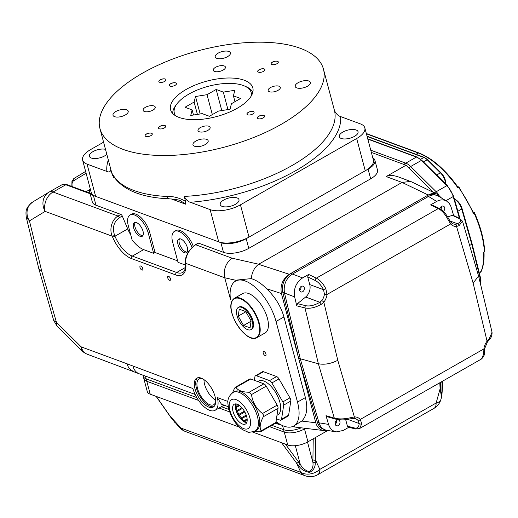 <?xml version="1.0" encoding="UTF-8"?>
<svg xmlns="http://www.w3.org/2000/svg" width="518" height="518" viewBox="0 0 518 518"><rect width="100%" height="100%" fill="white"/><g stroke="black" fill="none" stroke-linecap="round" stroke-linejoin="round"><path stroke-width="0.78" d="M135.204 222.403A7.861 3.704 -119.7 0 0 135.004 226.923A7.861 3.704 -119.7 0 0 142.806 235.729M179.558 238.798A7.861 3.704 -119.7 0 0 179.351 243.311A7.861 3.704 -119.7 0 0 187.16 252.124M215.656 400.084A14.802 6.974 60.3 0 1 204.642 384.498A14.802 6.974 60.3 0 1 204.008 379.668M197.507 377.836A16.654 7.841 -119.7 0 0 196.445 388.131A16.654 7.841 -119.7 0 0 213.921 406.604M202.603 378.781A14.802 6.974 -119.7 0 0 199.087 378.962A14.802 6.974 -119.7 0 0 197.552 388.539A14.802 6.974 -119.7 0 0 213.759 404.675A14.802 6.974 -119.7 0 0 215.695 401.741M133.327 371.251A14.802 11.383 -69.7 0 1 133.281 371.231A14.802 11.383 -69.7 0 1 127.072 363.817L192.923 388.532A20.351 9.583 -119.7 0 0 215.087 410.301L223.595 405.452A20.351 9.583 -119.7 0 0 224.048 405.154M215.087 410.301A20.351 9.583 -119.7 0 0 217.307 397.546L221.432 404.189L228.198 406.688M90.274 188.934A18.499 7.984 -14.9 0 0 89.718 192.223A18.499 7.984 -14.9 0 0 93.421 195.551L95.992 205.232L120.888 214.433A1.852 0.874 60.3 0 1 122.274 216.025L127.719 228.93A23.129 10.891 -119.7 0 0 130.75 234.9M185.845 264.122A24.974 11.765 60.3 0 1 175.686 274.916L131.332 258.521A24.974 11.765 60.3 0 1 112.581 237.037L112.225 236.189A1.852 0.401 -22.9 0 0 114.601 235.36L114.957 236.208A23.129 10.891 -119.7 0 0 132.323 256.099L176.67 272.494A23.129 10.891 -119.7 0 0 182.77 272.423C184.764 271.432 185.651 268.454 185.425 263.474L185.36 262.73A1.852 1.14 175 0 0 185.781 263.377L185.845 264.122A1.852 1.14 175 0 1 185.425 263.474M32.977 201.858C27.059 205.018 24.929 214.18 29.455 220.888L26.301 217.463C25.609 210.768 25.421 208.055 32.718 202.007L48.815 192.262A14.802 13.054 -121.2 0 0 45.144 211.389L112.225 236.189C108.922 228.924 112.244 219.082 118.052 216.051A1.852 0.874 60.3 0 1 119.438 217.638C113.733 221.801 112.121 227.706 114.601 235.36M232.025 258.178L195.772 244.774A1.852 0.874 -119.7 0 0 195.28 244.781L198.116 243.162A1.852 0.874 60.3 0 1 198.601 243.156L195.772 244.774C190.028 247.831 184.745 256.947 185.781 263.377L224.741 277.777C223.303 269.554 225.731 263.021 232.025 258.178L258.696 264.219A1.289 0.641 -11.9 0 0 258.566 264.297C254.338 267.592 251.916 272.364 251.282 278.619C256.494 280.257 261.577 283.624 266.543 288.714C275.09 296.833 280.892 306.248 283.948 316.951L276.042 321.464A37.005 17.431 -119.7 0 0 235.528 281.125A37.005 17.431 -119.7 0 0 230.529 299.559L224.741 277.777L236.661 280.478M235.528 281.125L237.516 279.992L251.282 278.619M276.01 421.568A37.005 17.431 -119.7 0 0 293.654 426.036L301.761 421.056C306.805 416.012 308.016 408.184 305.4 397.584L283.948 316.951M293.654 426.036A37.005 17.431 -119.7 0 0 297.494 402.097L276.042 321.464M441.576 198.051L437.568 194.367C434.608 193.026 431.507 193.246 428.263 195.021L289.316 274.294C282.647 278.969 280.011 285.386 281.404 293.538L266.543 288.714M26.288 217.392L38.792 268.596L41.744 271.205L56.475 322.429L57.097 326.178M53.71 320.467L56.475 322.429L81.184 346.859L127.072 363.817M90.119 193.726L65.805 184.745A14.802 6.974 -119.7 0 0 61.907 184.79L49.145 192.068A14.802 14.802 0 0 0 48.815 192.262A14.802 13.054 -121.2 0 1 49.074 192.113A14.802 6.974 60.3 0 1 49.145 192.068A14.802 6.974 60.3 0 1 53.05 192.023L118.052 216.051L120.888 214.433M82.122 350.913L82.122 350.913A14.802 6.663 -45.3 0 1 81.184 346.859A14.802 11.383 -69.7 0 0 87.393 354.273A14.802 14.802 0 0 1 82.122 350.913L57.064 326.146L53.723 320.512L38.792 268.596M254.519 431.293L260.949 431.565L261.137 430.866L275.874 422.455A3.697 1.742 60.3 0 1 275.356 423.348L279.675 424.618A14.802 9.881 -73.4 0 1 275.952 421.943M301.761 421.056L315.792 422.772C317.145 427.324 319.852 429.934 323.912 430.587L295.558 427.13L293.033 426.359M323.912 430.587L327.292 430.393M428.263 195.021L402.059 182.427L386.182 176.56C389.173 174.954 393.369 175.129 398.782 177.072L411.24 181.714L437.568 194.367M258.696 264.219L402.059 182.427L410.521 181.41M143.661 249.631A23.129 10.891 60.3 0 1 132.045 239.769L128.322 225.783A16.654 7.841 60.3 0 1 130.05 215.009A16.654 7.841 60.3 0 1 148.278 233.158L153.639 253.315L143.661 249.631L132.323 256.099A1.852 1.425 -69.7 0 0 131.332 258.521M133.586 227.726A7.861 3.704 -119.7 0 0 142.197 236.299A7.861 3.704 -119.7 0 0 141.518 227.635A7.861 3.704 -119.7 0 0 134.402 222.643A7.861 3.704 -119.7 0 0 133.586 227.726M130.05 215.009L131.468 214.199A16.654 7.841 60.3 0 1 149.696 232.349L155.057 252.512L177.642 260.858M153.639 253.315L155.057 252.512M191.919 247.293A16.654 7.841 -119.7 0 0 174.398 231.404A16.654 7.841 -119.7 0 0 172.669 242.178L178.037 262.335L185.509 265.093M177.933 244.12A7.861 3.704 -119.7 0 0 186.545 252.693A7.861 3.704 -119.7 0 0 185.865 244.03A7.861 3.704 -119.7 0 0 178.749 239.031A7.861 3.704 -119.7 0 0 177.933 244.12M193.227 246.173A16.654 7.841 -119.7 0 0 175.816 230.594L174.398 231.404M374.883 160.289L377.46 169.962A18.499 7.984 165.1 0 1 370.668 178.82L368.091 169.146A18.499 7.984 -14.9 0 0 374.883 160.289A18.499 7.984 -14.9 0 0 372.766 157.712M220.921 242.683A18.499 7.984 -14.9 0 0 246.186 238.694L248.763 248.368A18.499 7.984 165.1 0 1 223.498 252.363L220.921 242.683L93.421 195.551M95.992 205.232A18.499 7.984 165.1 0 1 92.288 201.897L89.718 192.223M368.091 169.146L246.186 238.694M248.763 248.368L370.668 178.82M304.306 428.198L304.5 428.923L305.51 428.341L304.5 428.923L307.932 441.822A14.802 6.391 -14.9 0 1 287.723 445.014L284.291 432.116A14.802 6.391 -14.9 0 0 304.5 428.923A14.802 6.391 165.1 0 1 284.291 432.116L283.644 429.694A14.802 6.391 165.1 0 0 301.211 427.816A14.802 6.391 165.1 0 1 283.644 429.694L271.866 425.336L283.644 429.694L282.556 425.602M145.422 376.087L146.16 378.878L196.801 397.591L146.16 378.878A14.802 6.391 165.1 0 1 143.201 376.21L142.923 375.168M408.352 167.541A14.802 6.974 60.3 0 1 408.547 167.728L433.54 192.431L406.021 165.236L386.182 176.56M421.924 160.638A0.926 0.414 134.7 0 0 421.866 160.386L416.945 157.019A0.926 0.712 110.3 0 0 416.407 157.077L405.775 163.144A14.802 6.974 60.3 0 1 410.67 166.511A14.802 6.974 60.3 0 0 405.775 163.144L370.765 150.201L405.775 163.144L403.651 164.361L371.354 152.422L406.021 165.236M228.788 409.414L221.419 406.695L228.788 409.414M198.601 243.156L223.498 252.363M315.792 422.772L281.404 293.538M167.696 277.777A2.312 1.088 -119.7 0 0 170.228 280.296A2.312 1.088 -119.7 0 0 170.034 277.752A2.312 1.088 -119.7 0 0 167.936 276.282A2.312 1.088 -119.7 0 0 167.696 277.777M139.983 267.534A2.312 1.088 -119.7 0 0 142.515 270.053A2.312 1.088 -119.7 0 0 142.314 267.508A2.312 1.088 -119.7 0 0 140.223 266.038A2.312 1.088 -119.7 0 0 139.983 267.534M263.209 353.069A2.312 1.088 -119.7 0 0 265.74 355.588A2.312 1.088 -119.7 0 0 265.54 353.043A2.312 1.088 -119.7 0 0 263.448 351.573A2.312 1.088 -119.7 0 0 263.209 353.069M195.027 388.94A16.654 7.841 -119.7 0 0 213.254 407.09A16.654 7.841 -119.7 0 0 211.817 388.74A16.654 7.841 -119.7 0 0 196.756 378.166A16.654 7.841 -119.7 0 0 195.027 388.94M481.034 270.823L481.06 271.497A74.003 34.855 -119.7 0 0 483.657 252.098L484.362 251.696A74.003 34.855 -119.7 0 0 474.067 212.989L474.19 212.374L473.271 212.03M458.281 187.542C445.551 169.833 432.413 158.294 418.861 152.946A0.926 0.712 -69.7 0 0 418.324 153.004A74.003 34.855 -119.7 0 1 458.035 188.04L458.009 187.367L458.035 188.04L458.747 187.639L458.721 186.959L458.747 187.639A74.003 34.855 -119.7 0 1 473.355 213.397L474.19 212.374M484.492 251.075L484.362 251.696M471.917 243.635L471.762 244.243L471.917 243.635L471.762 244.243L469.625 245.467M434.337 192.813L436.201 191.751L410.67 166.511L436.201 191.751A12.95 6.099 60.3 0 1 439.147 195.338A12.95 6.099 60.3 0 0 436.201 191.751L446.833 185.684L421.302 160.451A14.802 6.974 -119.7 0 0 416.407 157.077L367.812 139.115M479.493 273.776A74.003 34.855 -119.7 0 0 480.348 271.898L481.06 271.497M458.721 186.959L457.556 186.532M171.296 418.039A1.852 1.114 -36.9 0 0 171.335 418.097L169.794 415.96A1.852 1.088 -34.9 0 0 170.124 416.219L174.831 422.403M179.623 427.622A14.802 14.802 0 0 0 185.392 431.488A14.802 11.383 -69.7 0 1 181.041 428.095A14.802 4.254 137.4 0 1 179.623 427.622L171.335 418.097A1.852 1.114 -36.9 0 0 171.568 418.298M441.537 397.176L440.106 388.798A1.852 1.263 -2.8 0 0 440.766 387.768L440.501 382.362M440.306 391.071A1.852 1.295 -1.4 0 0 440.857 390.119L440.766 387.768M442.76 381.073L442.676 383.061A1.852 0.369 -177.1 0 1 442.055 383.301L442.139 381.429M440.857 390.119L441.239 396.264L441.906 391.614L442.055 383.301L441.634 381.714M307.932 441.822L315.747 437.367L315.261 462.412C315.481 466.971 313.591 470.299 309.583 472.39C304.675 471.645 300.88 469.211 298.2 465.106L296.458 462.917A1.852 1.004 -36.4 0 0 298.621 462.082L300.246 464.212C302.227 468.019 305.27 470.532 309.369 471.749C312.341 469.496 313.507 466.317 312.878 462.218L313.222 438.804M298.2 465.106A1.852 1.017 -38.4 0 0 300.246 464.212L295.318 445.687M315.261 462.412A1.852 1.243 -177.5 0 1 312.878 462.218L307.511 442.055M185.392 431.488L305.193 475.77A14.802 11.383 -69.7 0 1 300.841 472.377A14.802 11.623 155.1 0 0 319.833 469.379L315.449 459.919A1.852 1.211 -179.2 0 1 312.943 459.822M239.433 427.162L150.239 394.198A14.802 6.391 165.1 0 1 147.274 391.53L143.842 378.632A14.802 6.391 -14.9 0 0 146.808 381.293A14.802 6.391 165.1 0 1 143.842 378.632L143.201 376.21A14.802 6.391 165.1 0 0 146.16 378.878L150.239 394.198M287.723 445.014L252.486 431.993M440.883 399.507A14.802 7.11 -164.4 0 1 436.137 403.023A14.802 6.974 60.3 0 1 433.961 408.385A14.802 14.802 0 0 0 440.883 399.507L441.53 397.196C441.543 396.574 441.854 398.711 442.676 383.061M284.291 432.116L269.541 426.664L284.291 432.116M229.545 411.881L219.101 408.016L229.545 411.881M198.601 400.44L146.808 381.293L198.601 400.44M327.816 430.477L315.747 437.367M296.775 305.84L297.539 303.619L305.646 305.691C309.874 306.507 314.614 305.367 319.859 302.272L321.743 300.615A10.172 7.828 110.3 0 0 324.43 294.114L323.536 289.698A12.95 6.099 -119.7 0 0 315.268 280.516L307.692 276.877L308.676 274.449L302.59 277.92C296.063 282.478 293.408 288.798 294.625 296.879L296.775 305.84L304.992 307.938A1.852 1.353 -75.7 0 1 305.646 305.691M308.676 274.449L316.356 278.14C319.962 280.031 323.109 283.527 325.803 288.63L327.007 294.477A12.024 9.253 -69.7 0 1 323.828 302.162L321.296 304.293A1.852 0.395 -122.2 0 0 319.859 302.272L305.639 297.015L297.539 303.619M321.296 304.293C315.197 307.686 309.764 308.903 304.992 307.938L318.382 363.753L300.265 358.773L319.023 422.811L328.561 424.41L326.003 415.682L334.311 418.123C339.148 419.34 344.852 419.133 351.424 417.514A1.852 0.667 76.1 0 1 351.1 418.725A1.852 0.667 76.1 0 1 351.042 418.732M335.146 419.03A1.852 1.327 106.3 0 1 335.088 419.01A1.852 1.327 106.3 0 0 335.088 419.01A1.852 1.327 106.3 0 1 334.311 418.123L318.382 363.753C324.462 364.931 330.924 363.778 337.781 360.301L323.828 302.162A1.852 0.46 -141.6 0 0 321.743 300.615M462.477 221.108L459.045 225.699L456.539 226.45A12.024 9.253 -69.7 0 1 450.647 223.931L327.007 294.477A1.852 0.356 -173.3 0 1 324.43 294.114M325.803 288.63L323.536 289.698L309.751 284.602A10.172 7.828 -69.7 0 1 305.639 297.015M430.594 204.895L431.753 204.811L439.4 208.489A1.852 1.347 -64.3 0 1 439.406 208.489A1.852 1.347 -64.3 0 0 438.267 208.586L430.594 204.895L436.68 201.418C440.255 199.482 443.602 199.391 446.71 201.152L449.164 203.309L450.673 205.775L453.677 215.605M483.67 354.215A1.852 1.295 1.8 0 0 484.33 353.27C484.615 354.914 483.67 356.811 481.507 358.968L483.67 354.215L483.903 348.899A12.024 9.253 -69.7 0 1 487.075 341.22L473.128 283.081L456.539 226.45A1.852 1.127 -92.7 0 0 455.626 224.236A10.172 7.828 110.3 0 1 453.179 223.867L450.925 222.3A1.852 1.094 -41.5 0 1 450.647 223.931L447.714 219.082L448.504 218.499M447.714 219.082C445.02 213.973 441.873 210.476 438.267 208.586L316.356 278.14A1.852 1.347 115.7 0 0 315.268 280.516M459.045 225.699A1.852 1.282 -116.4 0 0 457.478 223.757C461.201 221.73 461.622 219.93 458.734 218.356L452.272 215.339L453.179 215.365L459.693 218.408A1.852 1.509 115 0 0 458.734 218.356M455.626 224.236L457.478 223.757L449.915 220.959M355.536 428.975A1.852 1.489 -75.9 0 1 355.471 428.962L348.316 427.169L347.423 426.197L354.506 427.972A12.95 6.099 -119.7 0 0 359.155 423.562L358.048 420.448A10.172 7.828 110.3 0 0 355.51 418.693L353.347 418.369A1.852 1.127 87.3 0 0 354.37 416.932A12.024 9.253 -69.7 0 1 360.256 419.444A1.852 1.094 138.5 0 1 358.048 420.448M484.33 353.27A1.852 1.295 1.8 0 0 484.33 353.263L484.628 348.705A1.852 0.356 6.7 0 1 483.903 348.899L360.256 419.444L361.758 423.763A1.852 1.295 -178.1 0 1 359.155 423.562L347.818 419.373M361.758 423.763L359.596 428.522L481.5 358.974M351.424 417.514L354.37 416.932L337.781 360.301M351.094 418.719C345.784 419.502 344.25 420.739 335.081 419.01L326.839 416.595L326.003 415.682M484.628 348.705L487.419 341.958A1.852 0.46 38.4 0 0 487.075 341.22L489.173 338.927A1.852 1.01 42.6 0 1 489.147 339.944A1.852 1.01 42.6 0 1 489.141 339.95C491.239 337.878 492.204 335.288 492.042 332.18L478.548 275.926L462.542 221.29M489.173 338.927L492.048 332.18M473.128 283.081L478.58 276.055M336.603 420.415A3.05 2.35 -69.7 0 1 335.217 424.171M300.984 286.564A3.05 2.35 -69.7 0 1 299.598 290.32M441.323 206.501A3.05 2.35 -69.7 0 1 440.818 209.298M452.272 215.339L447.662 216.958M443.382 211.389A3.05 2.35 110.3 0 0 444.735 208.463A3.05 2.35 110.3 0 0 443.35 206.132A3.05 2.35 110.3 0 0 441.582 206.332A3.05 2.35 110.3 0 0 439.924 208.754M307.692 276.877L309.751 284.602M301.249 286.396A3.05 2.35 110.3 0 0 299.521 289.335A3.05 2.35 110.3 0 0 300.9 291.919A3.05 2.35 110.3 0 0 302.661 291.718A3.05 2.35 110.3 0 0 304.39 288.779A3.05 2.35 110.3 0 0 303.017 286.195A3.05 2.35 110.3 0 0 301.249 286.396M348.789 427.285L343.181 430.484L336.234 431.889C332.472 431.125 329.914 428.632 328.561 424.41M345.681 419.638L347.423 426.197M336.862 420.247A3.05 2.35 110.3 0 0 335.133 423.187A3.05 2.35 110.3 0 0 336.512 425.777A3.05 2.35 110.3 0 0 338.28 425.569A3.05 2.35 110.3 0 0 340.009 422.63A3.05 2.35 110.3 0 0 338.63 420.046A3.05 2.35 110.3 0 0 336.862 420.247M294.625 296.879L284.492 293.026L300.265 358.773L319.01 422.766A14.802 11.383 110.3 0 0 319.023 422.811C320.377 427.033 322.934 429.526 326.696 430.29L336.234 431.889M436.311 195.247L435.334 194.891A14.802 11.383 110.3 0 0 426.774 195.869L290.831 273.426A14.802 11.383 110.3 0 0 282.834 292.456L298.601 358.158L300.265 358.773L284.499 293.071A14.802 11.383 110.3 0 1 284.492 293.026C283.275 284.939 285.93 278.619 292.45 274.067L302.59 277.92M436.68 201.418L428.477 196.458L292.45 274.067A14.802 11.383 110.3 0 1 292.495 274.041L290.831 273.426M292.495 274.041L428.431 196.484A14.802 11.383 110.3 0 1 428.477 196.458C432.051 194.522 435.398 194.438 438.506 196.199L446.71 201.152M298.601 358.158L317.346 422.151A14.802 11.383 110.3 0 0 323.459 429.228L324.43 429.584M276.437 418.79L280.05 420.124A3.697 1.742 -119.7 0 0 281.028 420.111A3.697 1.742 -119.7 0 0 281.539 419.224L283.702 405.115A3.697 1.742 -119.7 0 0 282.847 401.89L271.885 382.938A3.697 1.742 -119.7 0 0 269.535 380.613L256.416 375.764A3.697 1.742 -119.7 0 0 255.439 375.777A3.697 1.742 -119.7 0 0 254.927 376.664L254.364 380.335M282.847 401.89L289.938 397.85A3.697 1.742 60.3 0 1 290.792 401.074L283.702 405.115M269.535 380.613L276.625 376.567A3.697 1.742 60.3 0 1 278.975 378.891L271.885 382.938M255.439 375.777L262.529 371.73A3.697 1.742 60.3 0 1 263.5 371.717L256.416 375.764M281.539 419.224L288.63 415.177A3.697 1.742 60.3 0 1 288.112 416.071L281.028 420.111M244.613 422.092L244.593 421.205A12.49 5.879 -119.7 0 0 246.756 422.468L246.762 422.513M247.19 419.722L244.593 421.205M241.407 419.645L241.828 418.583A12.49 5.879 -119.7 0 0 243.997 420.733L244.017 421.762M243.997 420.733L247.138 418.945M246.497 415.922L241.828 418.583M241.265 417.909L240.844 418.971A14.51 6.831 -119.7 0 1 238.52 415.63L239.335 415.138A12.49 5.879 -119.7 0 0 241.265 417.909L246.218 415.086M241.712 418.868L241.297 419.088M244.833 411.998L239.335 415.138M238.876 414.335L238.06 414.827A14.51 6.831 -119.7 0 1 236.318 411.137L237.425 411.273A12.49 5.879 -119.7 0 0 238.876 414.335L244.379 411.195M244.405 411.234L238.332 414.685M236.454 410.709L236.92 410.418M242.456 408.404L237.425 411.273M235.412 406.921L236.325 407.459A12.49 5.879 -119.7 0 0 237.121 410.444L236.007 410.308A14.51 6.831 -119.7 0 1 235.917 410.049M237.121 410.444L241.887 407.724M239.627 405.575L236.325 407.459M246.672 422.72A11.377 5.361 60.3 0 1 235.897 409.978A11.377 5.361 60.3 0 1 235.93 403.898L236.163 404.157A12.49 5.879 -119.7 0 0 236.208 406.701L235.412 406.235M236.208 406.701L238.986 405.115M276.625 376.567L263.5 371.717M289.938 397.85L278.975 378.891M288.63 415.177L290.792 401.074M276.968 415.326L277.862 414.814A19.425 9.149 -119.7 0 0 276.178 393.408A19.425 9.149 -119.7 0 0 258.605 381.067L257.718 381.578M261.137 430.866C259.337 427.609 260.055 422.908 263.299 416.757L263.494 415.067L262.438 413.532C256.281 408.67 252.629 402.35 251.483 394.58L249.132 392.255C242.249 392.081 237.879 390.462 236.007 387.406L235.36 387.231L234.518 388.306L232.498 392.806M262.438 413.532L277.175 405.128A3.697 1.742 60.3 0 1 278.036 408.352L263.299 416.757M249.132 392.255L263.869 383.844A3.697 1.742 60.3 0 1 266.22 386.169L251.483 394.58M235.36 387.231L249.773 379.008A3.697 1.742 60.3 0 1 250.744 378.995L236.007 387.406M233.061 411.596A11.377 5.361 -119.7 0 0 245.519 424.002A11.377 5.361 -119.7 0 0 244.535 411.46A11.377 5.361 -119.7 0 0 234.246 404.234A11.377 5.361 -119.7 0 0 233.061 411.596M263.869 383.844L250.744 378.995M277.175 405.128L266.22 386.169M275.874 422.455L278.036 408.352M233.132 392.411L234.55 391.602A22.203 10.457 60.3 0 1 258.858 415.799A22.203 10.457 60.3 0 1 256.552 430.167L255.134 430.976C250.544 432.349 247.947 432.627 247.339 431.811L242.825 429.785C236.953 426.314 232.252 419.444 228.729 409.188L227.894 403.503C227.408 399.184 229.157 395.487 233.132 392.411A22.203 10.457 60.3 0 1 257.44 416.608A22.203 10.457 60.3 0 1 255.134 430.976M238.189 316.129L243.583 325.472L250.052 327.862L251.12 320.914L245.72 311.571L239.251 309.181L238.189 316.129L245.83 311.771M251.075 321.199L243.583 325.472M237.004 315.695A12.769 6.015 -119.7 0 0 250.977 329.61A12.769 6.015 -119.7 0 0 252.305 321.348A12.769 6.015 -119.7 0 0 238.325 307.433A12.769 6.015 -119.7 0 0 237.004 315.695M256.876 337.639L265.099 332.951A22.662 10.677 -119.7 0 0 263.138 307.977A22.662 10.677 -119.7 0 0 242.638 293.576L234.414 298.271A22.662 10.677 60.3 0 1 259.227 322.973A22.662 10.677 60.3 0 1 256.876 337.639C246.354 345.13 221.536 307.297 234.414 298.271M250.977 329.61L251.683 329.202A12.769 6.015 -119.7 0 0 253.011 320.946A12.769 6.015 -119.7 0 0 239.038 307.032L238.325 307.433M234.971 101.683L233.417 95.849L234.829 90.3L223.316 92.113L227.965 109.576M200.175 113.966L195.526 96.503L194.12 102.052L197.41 114.407M212.335 114.595L207.038 94.684L195.526 96.503M193.492 115.022L192.133 109.907L190.721 115.462L202.234 113.643L209.382 116.285L218.512 111.072L230.024 109.253L231.429 103.704L240.566 98.491L233.417 95.849M223.316 92.113L216.174 89.472L207.038 94.684M221.782 110.554L216.174 89.472M194.12 102.052L184.984 107.265L192.133 109.907M251.392 95.726A39.776 17.172 -14.9 0 0 244.412 85.956A39.776 17.172 -14.9 0 0 208.359 86.286A39.776 17.172 -14.9 0 0 176.91 103.917A39.776 17.172 -14.9 0 0 175.712 115.864M244.412 85.956L246.315 86.784A41.628 17.968 165.1 0 1 252.823 92.21M172.721 113.526A41.628 17.968 165.1 0 1 175.673 105.581L176.91 103.917M113.74 176.457L113.74 177.616L112.115 174.236C111.571 172.727 112.322 173.647 114.361 176.994A115.631 49.916 -14.9 0 0 167.023 196.458C173.362 196.212 179.545 197.85 185.567 201.392L185.586 204.176L180.607 200.738M112.71 174.864L114.925 178.186A4.623 4.118 -35.4 0 1 114.361 176.994M114.925 178.186C124.78 190.766 142.813 197.649 169.036 198.821L169.036 198.821A4.623 2.46 -87.4 0 1 167.023 196.458M334.498 110.684C336.201 113.934 338.222 115.89 340.566 116.563A120.254 51.917 165.1 0 1 190.307 202.285C187.969 201.625 185.949 199.663 184.24 196.406A115.631 49.916 -14.9 0 0 334.498 110.684M103.581 142.185L90.76 149.495A22.203 9.583 -14.9 0 0 82.608 160.12A22.203 9.583 -14.9 0 0 87.056 164.122L106.87 171.445A120.254 51.917 165.1 0 1 108.307 159.952M87.056 164.122L95.636 196.374A22.203 9.583 165.1 0 1 91.194 192.379L82.608 160.12M190.307 202.285L210.12 209.609A22.203 9.583 -14.9 0 0 240.436 204.824L356.675 138.507A22.203 9.583 -14.9 0 0 364.827 127.881A22.203 9.583 -14.9 0 0 360.379 123.886L340.566 116.563M364.827 127.881L373.407 160.133A22.203 9.583 165.1 0 1 365.255 170.759L356.675 138.507M240.436 204.824L249.022 237.076A22.203 9.583 165.1 0 1 218.706 241.867L210.12 209.609M142.405 73.232A115.631 49.916 -14.9 0 0 99.961 128.581A115.631 49.916 -14.9 0 0 173.303 155.283A115.631 49.916 -14.9 0 0 323.446 69.114A115.631 49.916 -14.9 0 0 255.121 42.23A115.631 49.916 -14.9 0 0 142.405 73.232M237.205 108.275A42.554 18.37 165.1 0 1 195.726 119.684A42.554 18.37 165.1 0 1 170.584 109.79A42.554 18.37 165.1 0 1 206.98 81.093A42.554 18.37 165.1 0 1 252.823 87.905A42.554 18.37 165.1 0 1 237.205 108.275M152.952 110.114A6.287 2.713 165.1 0 1 146.821 111.797A6.287 2.713 165.1 0 1 143.104 110.334A6.287 2.713 165.1 0 1 148.485 106.093A6.287 2.713 165.1 0 1 155.258 107.103A6.287 2.713 165.1 0 1 152.952 110.114M218.13 53.16A7.861 3.393 -14.9 0 0 215.242 56.922A7.861 3.393 -14.9 0 0 219.885 58.754A7.861 3.393 -14.9 0 0 227.551 56.643A7.861 3.393 -14.9 0 0 230.439 52.881A7.861 3.393 -14.9 0 0 225.79 51.055A7.861 3.393 -14.9 0 0 218.13 53.16M223.116 70.085A6.287 2.713 165.1 0 1 216.984 71.769A6.287 2.713 165.1 0 1 213.267 70.306A6.287 2.713 165.1 0 1 218.648 66.064A6.287 2.713 165.1 0 1 225.427 67.075A6.287 2.713 165.1 0 1 223.116 70.085M277.991 90.365A6.287 2.713 165.1 0 1 271.859 92.055A6.287 2.713 165.1 0 1 268.143 90.592A6.287 2.713 165.1 0 1 273.523 86.351A6.287 2.713 165.1 0 1 280.303 87.354A6.287 2.713 165.1 0 1 277.991 90.365M207.828 130.4A6.287 2.713 165.1 0 1 201.696 132.084A6.287 2.713 165.1 0 1 197.98 130.62A6.287 2.713 165.1 0 1 203.36 126.379A6.287 2.713 165.1 0 1 210.14 127.389A6.287 2.713 165.1 0 1 207.828 130.4M298.096 82.718A7.861 3.393 -14.9 0 0 295.208 86.48A7.861 3.393 -14.9 0 0 299.851 88.313A7.861 3.393 -14.9 0 0 307.517 86.202A7.861 3.393 -14.9 0 0 310.405 82.44A7.861 3.393 -14.9 0 0 305.756 80.614A7.861 3.393 -14.9 0 0 298.096 82.718M195.856 141.051A7.861 3.393 -14.9 0 0 192.968 144.813A7.861 3.393 -14.9 0 0 197.617 146.639A7.861 3.393 -14.9 0 0 205.277 144.535A7.861 3.393 -14.9 0 0 208.165 140.767A7.861 3.393 -14.9 0 0 203.522 138.941A7.861 3.393 -14.9 0 0 195.856 141.051M115.89 111.493A7.861 3.393 -14.9 0 0 113.002 115.255A7.861 3.393 -14.9 0 0 117.644 117.081A7.861 3.393 -14.9 0 0 125.311 114.977A7.861 3.393 -14.9 0 0 128.199 111.208A7.861 3.393 -14.9 0 0 123.549 109.382A7.861 3.393 -14.9 0 0 115.89 111.493M160.204 79.811A3.697 1.599 -14.9 0 0 158.845 81.579A3.697 1.599 -14.9 0 0 162.833 82.174A3.697 1.599 -14.9 0 0 165.993 79.681A3.697 1.599 -14.9 0 0 163.811 78.82A3.697 1.599 -14.9 0 0 160.204 79.811M170.681 83.683A3.697 1.599 -14.9 0 0 169.321 85.457A3.697 1.599 -14.9 0 0 173.31 86.046A3.697 1.599 -14.9 0 0 176.476 83.553A3.697 1.599 -14.9 0 0 174.288 82.692A3.697 1.599 -14.9 0 0 170.681 83.683M272.494 62.076A3.697 1.599 -14.9 0 0 271.134 63.85A3.697 1.599 -14.9 0 0 275.123 64.439A3.697 1.599 -14.9 0 0 278.289 61.946A3.697 1.599 -14.9 0 0 276.1 61.085A3.697 1.599 -14.9 0 0 272.494 62.076M259.097 69.723A3.697 1.599 -14.9 0 0 257.737 71.49A3.697 1.599 -14.9 0 0 261.726 72.086A3.697 1.599 -14.9 0 0 264.892 69.587A3.697 1.599 -14.9 0 0 262.704 68.732A3.697 1.599 -14.9 0 0 259.097 69.723M258.767 116.246A3.697 1.599 -14.9 0 0 257.407 118.013A3.697 1.599 -14.9 0 0 261.396 118.609A3.697 1.599 -14.9 0 0 264.562 116.11A3.697 1.599 -14.9 0 0 262.373 115.255A3.697 1.599 -14.9 0 0 258.767 116.246M248.29 112.374A3.697 1.599 -14.9 0 0 246.931 114.141A3.697 1.599 -14.9 0 0 250.919 114.737A3.697 1.599 -14.9 0 0 254.085 112.238A3.697 1.599 -14.9 0 0 251.897 111.376A3.697 1.599 -14.9 0 0 248.29 112.374M146.477 133.974A3.697 1.599 -14.9 0 0 145.118 135.748A3.697 1.599 -14.9 0 0 149.106 136.338A3.697 1.599 -14.9 0 0 152.273 133.845A3.697 1.599 -14.9 0 0 150.084 132.984A3.697 1.599 -14.9 0 0 146.477 133.974M159.874 126.334A3.697 1.599 -14.9 0 0 158.514 128.101A3.697 1.599 -14.9 0 0 162.503 128.697A3.697 1.599 -14.9 0 0 165.663 126.198A3.697 1.599 -14.9 0 0 163.481 125.343A3.697 1.599 -14.9 0 0 159.874 126.334M249.022 237.076L365.255 170.759M95.636 196.374L218.706 241.867M105.478 149.32A9.712 4.196 -14.9 0 0 92.949 151.638A9.712 4.196 -14.9 0 0 89.381 156.287A9.712 4.196 -14.9 0 0 95.118 158.547A9.712 4.196 -14.9 0 0 104.591 155.937A9.712 4.196 -14.9 0 0 106.812 154.332M185.567 201.392L184.24 196.406M110.787 169.256C110.638 171.821 109.33 172.552 106.87 171.445M342.845 132.064A9.712 4.196 -14.9 0 0 339.284 136.713A9.712 4.196 -14.9 0 0 345.02 138.973A9.712 4.196 -14.9 0 0 354.487 136.37A9.712 4.196 -14.9 0 0 358.055 131.721A9.712 4.196 -14.9 0 0 352.318 129.461A9.712 4.196 -14.9 0 0 342.845 132.064M223.776 200A9.712 4.196 -14.9 0 0 220.208 204.649A9.712 4.196 -14.9 0 0 225.952 206.902A9.712 4.196 -14.9 0 0 235.418 204.299A9.712 4.196 -14.9 0 0 238.986 199.65A9.712 4.196 -14.9 0 0 233.242 197.39A9.712 4.196 -14.9 0 0 223.776 200M166.006 79.72A3.697 1.599 -14.9 0 0 160.224 79.889A3.697 1.599 -14.9 0 0 158.858 81.624M176.483 83.592A3.697 1.599 -14.9 0 0 170.7 83.761A3.697 1.599 -14.9 0 0 169.334 85.496M278.296 61.985A3.697 1.599 -14.9 0 0 272.513 62.16A3.697 1.599 -14.9 0 0 271.147 63.889M264.899 69.632A3.697 1.599 -14.9 0 0 259.123 69.8A3.697 1.599 -14.9 0 0 257.75 71.529M264.568 116.155A3.697 1.599 -14.9 0 0 258.793 116.323A3.697 1.599 -14.9 0 0 257.42 118.052M254.092 112.283A3.697 1.599 -14.9 0 0 248.31 112.451A3.697 1.599 -14.9 0 0 246.944 114.18M152.279 133.884A3.697 1.599 -14.9 0 0 146.497 134.058A3.697 1.599 -14.9 0 0 145.131 135.787M165.676 126.243A3.697 1.599 -14.9 0 0 159.894 126.411A3.697 1.599 -14.9 0 0 158.527 128.147M122.274 216.025L119.438 217.638M112.581 237.037A1.852 0.401 -22.9 0 0 114.957 236.208L127.719 228.93M175.686 274.916A1.852 1.425 -69.7 0 1 176.67 272.494L185.366 267.534M195.28 244.781L188.707 251.139L186.104 256.598C185.334 259.861 185.088 261.907 185.36 262.73M305.4 397.584L297.494 402.097M258.566 264.297L289.316 274.294M49.223 192.023L61.83 184.829A14.802 6.974 -119.7 0 1 61.907 184.79L66.88 184.622A1.852 1.425 -69.7 0 0 65.805 184.745L53.05 192.023A14.802 11.383 -69.7 0 0 45.144 211.389L29.455 220.888L41.744 271.205M195.169 394.476L139.258 373.808A14.802 11.383 -69.7 0 1 133.048 366.394M89.867 189.549A86.953 40.954 60.3 0 1 90.158 189.161M86.098 173.239L73.588 180.814A1.852 1.632 -121.2 0 1 74.08 178.406L85.619 171.419L74.048 178.425L71.957 181.203L71.853 186.461M73.588 180.814A11.098 5.225 -119.7 0 0 72.19 186.584M148.278 233.158L149.696 232.349M217.307 397.546L227.946 401.476M480.451 278.263A0.926 0.421 166.1 0 1 480.646 278.444A0.926 0.421 166.1 0 1 480.309 278.898L471.762 244.243L461.719 209.045A9.253 4.358 -119.7 0 0 454.48 199.339M480.328 283.34A9.253 4.358 -119.7 0 0 480.309 278.898L479.39 279.422M461.881 208.463A0.926 0.376 164.1 0 1 462.062 208.612A0.926 0.376 164.1 0 1 461.719 209.045L457.873 211.24M454.39 199.009L454.733 199.158A0.926 0.706 111.4 0 0 454.422 199.132M445.758 183.864A0.926 0.68 -174.2 0 1 445.733 183.981L445.758 183.864C445.83 179.992 444.237 176.301 440.993 172.785A0.926 0.414 134.7 0 0 440.436 172.844L427.227 159.79A10.172 4.792 -119.7 0 0 423.86 157.472L367.12 136.499M441.051 173.038A0.926 0.414 134.7 0 0 440.993 172.785L427.784 159.725A0.926 0.414 134.7 0 0 427.227 159.79L423.439 161.946M445.467 183.715A9.253 4.358 -119.7 0 0 440.436 172.844L436.648 175.006M427.842 159.978A0.926 0.414 134.7 0 0 427.784 159.725L424.397 157.414A0.926 0.712 110.3 0 0 423.86 157.472L420.668 159.291M416.025 154.319L418.324 153.004L366.401 133.812M453.38 195.959A0.926 0.376 164.1 0 1 453.561 196.108A0.926 0.376 164.1 0 1 453.218 196.542A12.95 6.099 -119.7 0 0 446.833 185.684A0.926 0.414 134.7 0 1 447.39 185.625L453.561 196.108L459.958 218.538M459.421 218.279L453.218 196.542L445.946 200.693M447.448 185.878A0.926 0.414 134.7 0 0 447.39 185.625L421.866 160.386A0.926 0.414 134.7 0 0 421.302 160.451L408.547 167.728M156.352 396.451L170.124 416.219L181.041 428.095L300.841 472.377L296.458 462.917L281.611 442.754M433.961 408.385L317.657 474.741A14.802 6.974 60.3 0 0 319.833 469.379L436.137 403.023L440.106 388.798L439.808 382.757M285.431 444.166L298.621 462.082M355.471 428.962A1.852 1.489 -75.9 0 1 355.458 428.956A1.852 1.489 -75.9 0 1 354.506 427.972M319.01 422.766L317.346 422.151M284.499 293.071L282.834 292.456M428.431 196.484L426.774 195.869M249.864 417.806A16.654 7.841 -119.7 0 0 231.546 399.702A16.654 7.841 -119.7 0 0 238.241 424.844A16.654 7.841 -119.7 0 0 249.864 417.806M258.722 323.057A22.293 10.502 -119.7 0 0 234.201 298.821A22.293 10.502 -119.7 0 0 243.156 332.478A22.293 10.502 -119.7 0 0 258.722 323.057M185.586 204.176L171.516 198.977M114.795 178.011L113.74 177.616M139.258 373.808L87.393 354.273M279.675 424.618L281.481 425.09M294.807 427L292.676 426.515M66.88 184.622L89.964 193.156M86.072 191.712L90.015 189.465M481.326 271.238C483.501 265.915 484.395 259.401 483.993 251.696M474.384 212.522C480.555 226.431 483.993 239.355 484.699 251.295M459.006 187.166L473.672 212.924M454.733 199.158C458.08 200.835 460.528 203.988 462.062 208.612L472.099 243.803L480.646 278.444L480.969 280.594L480.374 283.527M424.397 157.414L367.042 136.208M480.555 271.782L479.532 273.938M418.861 152.946L366.563 133.612M416.945 157.019L367.741 138.83M169.794 415.967L156.138 396.374M305.193 475.77A14.802 14.802 0 0 0 317.657 474.741M450.925 222.3L448.51 218.505C446.017 213.72 442.981 210.379 439.4 208.489M459.693 218.408L462.542 221.303M355.458 428.956L359.596 428.522M351.094 418.725L353.347 418.369M487.419 341.958L489.141 339.95M237.963 414.886L236.713 412.393M239.756 417.722L238.435 415.695M260.949 431.565L275.356 423.348M169.036 198.821C175.395 199.32 179.273 199.967 180.672 200.764L180.633 200.744M99.961 128.581L111.979 173.731M323.446 69.114L334.557 110.865"/></g></svg>
